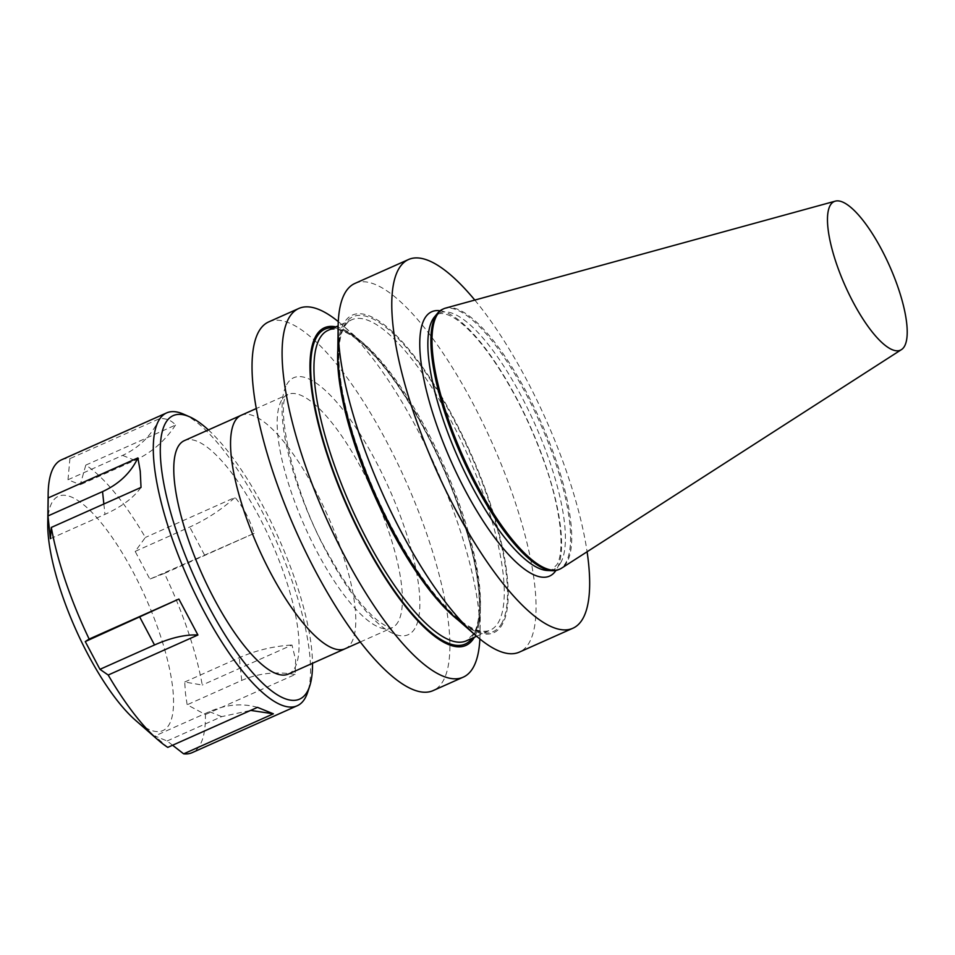 <?xml version="1.0" encoding="UTF-8"?>
<svg xmlns="http://www.w3.org/2000/svg" width="955" height="955" viewBox="0 0 955 955"><rect width="100%" height="100%" fill="white"/><g stroke="black" fill="none" stroke-linecap="round" stroke-linejoin="round"><path stroke-width="0.72" stroke-dasharray="4.78 3.58" d="M288.458 674.027A127.779 38.212 66 0 0 294.856 667.748A127.779 38.212 66 0 0 265.323 528.963A127.779 38.212 66 0 0 184.327 440.649M442.666 309.241A142.534 42.617 -114 0 1 532.997 407.749A142.534 42.617 -114 0 1 565.945 562.567A142.534 42.617 -114 0 1 558.806 569.562M445.615 308.083A142.534 42.617 -114 0 1 535.528 410.173A142.534 42.617 -114 0 1 567.067 562.065A142.534 42.617 -114 0 1 561.647 568.13M268.713 321.895A201.851 60.356 -114 0 1 396.647 461.396A201.851 60.356 -114 0 1 443.311 680.64A201.851 60.356 -114 0 1 433.2 690.561M335.885 326.861A173.858 51.988 -114 0 1 361.384 341.687A173.858 51.988 -114 0 1 480.377 608.371A173.858 51.988 -114 0 1 474.659 636.758A173.858 51.988 -114 0 1 474.372 637.26M338.285 321.62A201.851 60.356 -114 0 1 341.878 324.64A201.851 60.356 -114 0 1 480.019 634.275A201.851 60.356 -114 0 1 479.876 638.967M474.802 300.073A201.851 60.356 -114 0 1 587.098 551.763M354.89 283.444A201.851 60.356 -114 0 1 482.824 422.946A201.851 60.356 -114 0 1 529.488 642.19A201.851 60.356 -114 0 1 519.377 652.11M337.784 352.216A173.858 51.988 -114 0 1 343.514 323.829A173.858 51.988 -114 0 1 482.203 481.01A173.858 51.988 -114 0 1 456.776 618.9M208.381 429.917A155.199 46.413 -114 0 1 311.605 648.672A155.199 46.413 -114 0 1 312.512 663.295M183.611 414.172A160.321 47.941 -114 0 1 309.623 653.686A160.321 47.941 -114 0 1 307.677 692.256M61.466 459.833A160.321 47.941 -114 0 1 69.906 458.651L68.008 479.744L80.268 484.722L85.795 465.109A160.321 47.941 -114 0 1 145.375 537.45L135.168 551.393L149.851 579.124L164.415 573.406A160.321 47.941 -114 0 1 202.257 685.045L184.721 682.013L185.485 693.593L187.156 704.766L205.397 714.543A160.321 47.941 -114 0 1 192.11 752.659M205.397 714.543L295.119 674.516L295.644 659.929L291.979 645.019L202.257 685.045M47.75 523.555A128.257 38.355 -114 0 1 106.315 529.321A128.257 38.355 -114 0 1 172.819 688.925A128.257 38.355 -114 0 1 135.526 720.297M172.592 745.234L167.125 740.973L154.865 735.995L167.77 747.383M164.415 573.406L254.137 533.379C250.067 519.938 243.728 507.953 235.097 497.424L145.375 537.45M85.795 465.109L175.517 425.071C171.625 420.415 166.325 418.254 159.628 418.612L69.906 458.651M50.4 538.704L104.966 514.363C121.428 506.89 133.449 497.913 141.03 487.408M167.125 740.973L221.679 716.632L250.652 710.401M257.492 707.357C242.045 702.999 226.025 704.432 209.431 711.654L154.865 735.995M184.721 682.013L239.287 657.673C255.94 650.367 273.5 646.141 291.979 645.019M295.119 674.516C276.174 671.222 258.375 673.191 241.722 680.426L187.156 704.766M135.168 551.393L189.735 527.053C206.304 519.556 221.417 509.684 235.097 497.424M254.137 533.379L149.851 579.124M68.008 479.744L122.574 455.392C139.048 447.823 151.403 435.564 159.628 418.612M175.517 425.071C164.905 441.055 151.344 452.825 134.834 460.382L80.268 484.722M241.114 415.318A127.779 38.212 -114 0 1 322.098 503.631A127.779 38.212 -114 0 1 351.631 642.417A127.779 38.212 -114 0 1 345.244 648.696M440.076 310.769A144.694 43.273 -114 0 1 529.154 423.96A144.694 43.273 -114 0 1 556.872 568.917A144.694 43.273 -114 0 1 555.941 570.457M398.247 621.633A127.779 38.212 -114 0 1 391.848 627.901A127.779 38.212 -114 0 1 310.864 539.587A127.779 38.212 -114 0 1 281.319 400.79A127.779 38.212 -114 0 1 287.718 394.522A127.779 38.212 -114 0 1 368.714 482.824A127.779 38.212 -114 0 1 398.247 621.633M286.631 384.722A140.612 42.044 -114 0 1 375.828 461.277A140.612 42.044 -114 0 1 415.294 627.722A140.612 42.044 -114 0 1 326.097 551.166A140.612 42.044 -114 0 1 286.631 384.722M560.848 562.495A140.337 41.972 -114 0 1 547.609 570.517L551.859 569.765L556.861 564.727C565.288 551.357 560.871 507.535 543.455 459.94C533.63 432.508 521.585 406.555 507.32 382.072C496.791 364.153 486.31 349.255 475.853 337.39C465.312 325.619 456.227 318.182 448.599 315.102C443.8 313.288 440.219 313.013 437.868 314.267L434.477 316.941A140.337 41.972 -114 0 1 523.841 400.957A140.337 41.972 -114 0 1 560.848 562.495M337.807 350.521A169.942 50.818 -114 0 1 351.715 319.794A169.942 50.818 -114 0 1 459.427 437.247A169.942 50.818 -114 0 1 498.713 621.848A169.942 50.818 -114 0 1 490.202 630.193A169.942 50.818 -114 0 1 458.042 620.01M474.957 632.437A169.942 50.818 -114 0 1 466.446 640.793L473.955 633.356C477.13 627.662 478.909 619.282 479.291 608.204C479.804 585.976 474.79 557.875 464.261 523.877C449.22 476.951 428.998 433.725 403.595 394.176C374.467 349.649 345.089 323.482 327.959 330.394A169.942 50.818 -114 0 1 435.671 447.847A169.942 50.818 -114 0 1 474.957 632.437M501.912 622.982A172.354 51.534 -114 0 1 357.23 447.31A172.354 51.534 -114 0 1 410.017 351.894A172.354 51.534 -114 0 1 501.912 622.982M333.701 327.828A172.354 51.534 -114 0 1 440.255 461.253A172.354 51.534 -114 0 1 473.967 635.457A172.354 51.534 -114 0 1 472.188 638.226M103.856 503.989L104.966 514.363M209.431 711.654L221.679 716.632M241.722 680.426L239.287 657.673M204.418 554.783L189.735 527.053M134.834 460.382L122.574 455.392M360.357 641.951L391.872 627.901C391.204 626.647 393.794 631.971 377.631 620.499C362.59 608.06 346.474 586.489 329.284 555.762C291.681 492.923 275.828 402.377 286.679 395.919L287.742 394.511L256.226 408.573M361.384 341.687L341.878 324.64M480.377 608.371L480.019 634.275M476.64 636.245L490.202 630.193C473.071 637.104 443.693 610.937 414.577 566.411C389.174 526.874 368.952 483.636 353.899 436.71C343.37 402.712 338.368 374.611 338.882 352.383C339.144 343.979 340.243 337.103 342.188 331.731C344.54 325.464 347.716 321.489 351.715 319.794L338.154 325.846"/><path stroke-width="1.43" d="M177.94 446.928A127.779 38.212 66 0 0 207.474 585.725A127.779 38.212 66 0 0 288.458 674.027L345.244 648.696A127.779 38.212 -114 0 1 345.233 648.696A127.779 38.212 -114 0 1 264.249 560.382A127.779 38.212 -114 0 1 234.715 421.597A127.779 38.212 -114 0 1 241.114 415.318L184.327 440.649A127.779 38.212 66 0 0 177.94 446.928M901.472 349.602L561.647 568.13A142.534 42.617 -114 0 1 559.928 569.061L558.806 569.562A142.534 42.617 -114 0 1 552.491 570.708A142.534 42.617 -114 0 1 464.011 461.635A142.534 42.617 -114 0 1 435.528 316.248A142.534 42.617 -114 0 1 437.593 313.18A142.534 42.617 -114 0 1 442.666 309.241L443.777 308.74A142.534 42.617 -114 0 1 445.615 308.083L835.243 201.159A81.366 24.329 -114 0 1 886.562 259.438A81.366 24.329 -114 0 1 904.564 346.14A81.366 24.329 -114 0 1 901.472 349.602A81.366 24.329 -114 0 1 849.747 295.561A81.366 24.329 -114 0 1 830.122 205.528A81.366 24.329 -114 0 1 835.243 201.159M559.928 569.061A142.534 42.617 -114 0 1 469.585 470.564A142.534 42.617 -114 0 1 436.638 315.747A142.534 42.617 -114 0 1 443.777 308.74M479.876 638.967A201.851 60.356 -114 0 1 473.382 667.223A201.851 60.356 -114 0 1 463.271 677.143A201.851 60.356 -114 0 1 335.336 537.641A201.851 60.356 -114 0 1 288.673 318.397A201.851 60.356 -114 0 1 298.784 308.477A201.851 60.356 -114 0 1 338.285 321.62M463.271 677.143L433.2 690.561A201.851 60.356 -114 0 1 305.278 551.059A201.851 60.356 -114 0 1 258.614 331.803A201.851 60.356 -114 0 1 268.713 321.895L298.784 308.477M474.372 637.26A173.858 51.988 -114 0 1 347.632 507.714A173.858 51.988 -114 0 1 335.885 326.861M587.098 551.763A201.851 60.356 -114 0 1 583.028 618.303A201.851 60.356 -114 0 1 572.916 628.223A201.851 60.356 -114 0 1 435.552 468.487A201.851 60.356 -114 0 1 408.43 259.557A201.851 60.356 -114 0 1 474.802 300.073M572.916 628.223L519.377 652.11A201.851 60.356 -114 0 1 476.294 635.946A201.851 60.356 -114 0 1 338.142 326.312A201.851 60.356 -114 0 1 344.791 293.364A201.851 60.356 -114 0 1 354.89 283.444L408.43 259.557M476.294 635.946L456.776 618.9A173.858 51.988 -114 0 1 337.784 352.216L338.142 326.312M312.512 663.295A155.199 46.413 -114 0 1 309.73 686A155.199 46.413 -114 0 1 231.946 645.532A155.199 46.413 -114 0 1 161.18 466.004A155.199 46.413 -114 0 1 189.627 416.822A155.199 46.413 -114 0 1 208.381 429.917M309.73 686L307.677 692.256A160.321 47.941 -114 0 1 297.244 705.745A160.321 47.941 -114 0 1 214.923 630.837A160.321 47.941 -114 0 1 154.221 464.978A160.321 47.941 -114 0 1 166.6 412.918A160.321 47.941 -114 0 1 183.611 414.172L189.627 416.822M48.168 497.937L137.89 457.911L140.242 471.221L141.03 487.408L51.319 527.435L50.4 538.704L47.977 515.951L48.168 497.937A160.321 47.941 -114 0 1 48.156 493.878A160.321 47.941 -114 0 1 61.466 459.833L166.6 412.918M89.161 639.074L178.872 599.048L197.912 635.003L108.19 675.03L99.953 669.324L85.27 641.581L89.161 639.074A160.321 47.941 -114 0 1 51.319 527.435M250.652 710.401L273.381 713.815L257.492 707.357L167.77 747.383A160.321 47.941 -114 0 1 157.885 739.815A160.321 47.941 -114 0 1 108.19 675.03M273.381 713.815L183.658 753.841L172.592 745.234M297.244 705.745L192.11 752.659A160.321 47.941 -114 0 1 183.658 753.841M157.885 739.815L135.526 720.297A128.257 38.355 -114 0 1 48.49 537.963A128.257 38.355 -114 0 1 47.75 523.555L48.156 493.878M137.89 457.911C130.775 472.832 118.993 484.066 102.543 491.61L47.977 515.951M99.953 669.324L154.519 644.971C171.064 637.701 185.533 634.371 197.912 635.003M178.872 599.048L85.27 641.581M555.941 570.457A144.694 43.273 -114 0 1 463.939 487.945A144.694 43.273 -114 0 1 424.474 318.863A144.694 43.273 -114 0 1 440.076 310.769M552.491 570.708L547.609 570.517A140.337 41.972 -114 0 1 460.489 463.127A140.337 41.972 -114 0 1 432.436 319.961A140.337 41.972 -114 0 1 434.477 316.941L437.593 313.18M458.042 620.01A169.942 50.818 -114 0 1 374.551 495.705A169.942 50.818 -114 0 1 337.807 350.521M476.64 636.245L466.446 640.793A169.942 50.818 -114 0 1 350.795 506.293A169.942 50.818 -114 0 1 327.959 330.394L338.154 325.846M472.188 638.226A172.354 51.534 -114 0 1 348.038 507.523A172.354 51.534 -114 0 1 333.701 327.828M102.543 491.61L103.856 503.989M139.836 617.24L154.519 644.971M345.233 648.696L360.357 641.951M241.114 415.318L256.226 408.573"/></g></svg>
